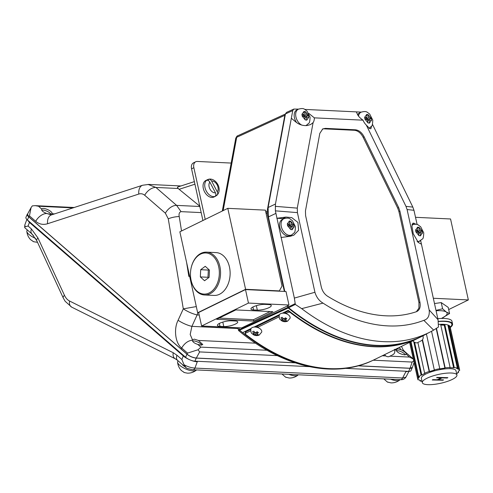 <?xml version="1.0" encoding="UTF-8"?>
<svg xmlns="http://www.w3.org/2000/svg" width="493" height="493" viewBox="0 0 493 493"><rect width="100%" height="100%" fill="white"/><g stroke="black" fill="none" stroke-linecap="round" stroke-linejoin="round"><path stroke-width="0.74" d="M198.704 312.808L197.662 312.759L179.859 231.802L227.784 208.342L265.37 210.141L282.051 286.02L279.34 290.907L245.588 289.299L227.784 208.342M197.662 312.759L245.588 289.299M278.822 291.16L279.34 290.907M448.685 309.561L468.35 299.935L433.335 298.259M415.531 217.308L450.553 218.978L468.35 299.935M418.52 342.05L419.494 341.76M420.147 341.409L420.812 340.946M422.828 335.456C424.116 339.313 421.484 340.663 421.546 340.589L421.182 340.805M418.286 342.352L418.021 342.487C417.891 342.573 415.383 343.954 412.894 340.743M390.148 355.94L391.122 355.65M391.775 355.299L392.44 354.837M394.455 349.346C395.743 353.198 393.112 354.553 393.174 354.479L392.81 354.689M389.914 356.242L389.649 356.371C389.519 356.464 387.011 357.838 384.522 354.633M283.339 312.71A5.626 3.359 15.5 0 1 286.39 313.271M281.491 317.634L282.107 317.295L283.771 318.977L285.527 317.825L286.809 318.805L285.053 319.951L286.908 320.955L285.7 321.547L283.845 320.542L282.279 321.017L280.998 320.043L282.563 319.569L280.899 317.886L281.491 317.634M279.229 315.218C279.056 320.277 280.412 319.168 281.509 320.666C283.45 321.874 285.478 322.04 287.579 321.171L290.075 318.213A5.626 3.359 15.5 0 0 287.092 314.053A5.626 3.359 15.5 0 0 280.653 313.659A5.626 3.359 15.5 0 0 279.229 315.218L279.346 314.78A5.626 3.359 15.5 0 1 279.389 314.645M285.053 319.951L285.62 317.911M282.92 318.281L282.563 319.569M282.809 318.675L282.279 321.017M284.362 318.681L283.845 320.542M282.908 318.749L283.253 318.577M285.958 320.598L285.7 321.547M284.997 318.262L285.429 318.595M254.967 326.6A5.626 3.359 15.5 0 1 258.018 327.161M253.119 331.524L253.735 331.185L255.399 332.867L257.155 331.715L258.431 332.689L256.68 333.841L258.529 334.846L257.321 335.437L255.473 334.433L253.907 334.907L252.626 333.927L254.191 333.459L252.527 331.771L253.119 331.524M250.857 329.102C250.678 334.168 252.034 333.052 253.137 334.556C255.078 335.764 257.106 335.93 259.207 335.055L261.703 332.103A5.626 3.359 15.5 0 0 258.72 327.944A5.626 3.359 15.5 0 0 252.28 327.549A5.626 3.359 15.5 0 0 250.857 329.102L250.974 328.671A5.626 3.359 15.5 0 1 251.017 328.529M256.68 333.841L257.247 331.795M254.548 332.171L254.191 333.459M254.437 332.565L253.907 334.907M255.984 332.572L255.473 334.433M254.536 332.633L254.881 332.467M257.586 334.482L257.321 335.437M256.625 332.153L257.056 332.479M293.853 224.857L294.167 226.971L291.708 226.558L292.183 229.72L290.543 229.448L290.069 226.287L287.61 225.874L287.296 223.767L289.755 224.179L289.28 221.012L290.919 221.289L291.394 224.451L293.853 224.857L291.591 225.967L291.677 226.57M290.161 235.672A9.003 5.99 -116.1 0 1 279.648 226.49A9.003 5.99 -116.1 0 1 282.249 219.496L283.752 218.756A9.003 5.99 -116.1 0 0 281.158 225.751A9.003 5.99 -116.1 0 0 291.671 234.933L290.161 235.672M290.919 221.289L289.428 222.016M290.223 227.285L291.708 226.558M288.978 224.555L289.132 225.56L291.591 225.967M289.132 225.56L291.394 224.451M287.524 225.27L289.755 224.179M308.476 115.282L308.797 117.389L306.338 116.983L306.812 120.144L305.173 119.873L304.699 116.705L302.24 116.299L301.919 114.191L304.378 114.598L303.904 111.436L305.543 111.708L306.024 114.869L308.476 115.282L306.215 116.391L306.307 116.995M296.644 122.621A9.003 5.99 -116.1 0 1 294.272 116.915A9.003 5.99 -116.1 0 1 296.872 109.921L298.382 109.181A9.003 5.99 -116.1 0 0 295.782 116.175A9.003 5.99 -116.1 0 0 301.784 125.093M305.543 111.708L304.058 112.441M304.847 117.71L306.338 116.983M303.608 114.98L303.756 115.978L306.215 116.391M303.756 115.978L306.024 114.869M302.147 115.695L304.378 114.598M371.186 118.277L371.5 120.384L369.041 119.972L369.516 123.139L367.877 122.862L367.402 119.7L364.943 119.294L364.623 117.186L367.088 117.593L366.607 114.431L368.246 114.703L368.727 117.864L371.186 118.277L368.918 119.386L369.01 119.99M357.665 114.801A9.003 5.99 -116.1 0 1 359.576 112.915L361.086 112.176A9.003 5.99 -116.1 0 0 358.491 116.095M368.246 114.703L366.761 115.43M367.55 120.705L369.041 119.972M366.311 117.975L366.459 118.973L368.918 119.386M366.459 118.973L368.727 117.864M364.851 118.684L367.088 117.593M422.15 230.983L422.47 233.097L420.011 232.684L420.486 235.845L418.847 235.574L418.372 232.413L415.913 232L415.593 229.892L418.058 230.305L417.577 227.137L419.216 227.415L419.697 230.576L422.15 230.983L419.888 232.092L419.981 232.696M412.056 224.882L412.019 224.9A9.003 5.99 -116.1 0 1 412.056 224.882C418.082 223.218 418.064 225.227 420.628 226.712L423.746 232.85C423.586 236.85 423.148 238.895 422.427 238.982L418.465 241.798A9.003 5.99 -116.1 0 1 417.744 242.069M419.216 227.415L417.731 228.142M418.52 233.411L420.011 232.684M417.281 230.681L417.429 231.685L419.888 232.092M417.429 231.685L419.697 230.576M415.821 231.396L418.058 230.305M419.216 337.693A195.24 129.881 -116.1 0 1 418.976 337.81A195.24 129.881 -116.1 0 1 361.554 345.494A195.24 129.881 -116.1 0 1 289.958 312.297L288.775 312.106L285.811 313.554M250.709 330.735L245.28 333.397L245.311 334.149A195.24 129.881 63.9 0 0 316.907 367.353A195.24 129.881 63.9 0 0 374.335 359.662L418.976 337.81M288.781 310.775L285.835 312.211L285.601 313.024M279.161 315.477L257.463 326.101L257.229 326.914M250.789 329.367L245.736 331.844L245.767 332.596M279.081 316.851L257.438 327.444M245.736 331.844L245.311 334.149M308.754 113.359L314.337 117.852A10.174 6.773 -116.1 0 1 313.098 122.628L310.578 124.563L307.194 125.53C303.096 125.888 299.368 124.754 296.003 122.122L291.338 118.24L292.75 110.598L285.441 113.938L268.118 207.51L268.414 216.932L284.8 291.449M371.543 126.153L370.89 128.728L369.732 128.605L366.305 125.074A10.174 6.773 -116.1 0 1 363.021 120.175C360.223 118.184 358.423 116.36 357.622 114.715L356.322 111.874L361.221 112.108M420.671 240.664L438.043 319.692L429.163 309.937C429.773 315.674 427.998 319.144 423.838 320.345A182.096 121.136 -116.1 0 1 387.954 325.898A182.096 121.136 -116.1 0 1 323.032 303.121C319.113 300.822 316.414 297.205 314.928 292.269L294.358 298.086L275.371 210.844L275.451 204.04L291.338 118.24M423.838 320.345L433.63 330.119A195.055 129.758 -116.1 0 1 430.531 331.807A195.055 129.758 -116.1 0 1 383.455 341.649A195.055 129.758 -116.1 0 1 301.673 308.643L295.325 304.434L294.358 298.086M287.894 305.524L288.639 307.737A195.24 129.881 63.9 0 0 423.425 335.493L430.531 331.807M298.518 109.119L293.803 109.076L286.495 112.41L285.441 113.938M283.857 218.713A10.174 6.773 63.9 0 0 282.865 218.578L276.813 218.288L285.965 217.062L291.764 217.623L297.932 222.429L298.585 230.299L293.828 235.179L290.192 236.27L281.035 237.503M290.962 236.147A10.174 6.773 63.9 0 0 291.77 234.884M306.245 125.61A10.174 6.773 63.9 0 0 306.399 125.302M293.803 109.076L292.75 110.598M304.803 109.415L356.322 111.874M372.461 124.304L412.844 207.115L405.973 206.357L366.305 125.074M429.163 309.937L407.095 209.543L413.96 210.295L412.844 207.115M413.96 210.295L417.127 224.555M438.043 319.692L438.462 327.025L433.63 330.119M421.447 244.208L418.323 242.482L413.257 233.731L411.914 226.201L412.943 223.144L414.095 223.267L412.185 224.204M415.944 224.284L414.095 223.267M363.021 120.175L314.337 117.852M301.673 308.643L323.032 303.121M275.371 210.844L297.415 212.619L314.928 292.269M297.415 212.619L297.273 208.12L275.23 206.339M313.098 122.628L297.273 208.12M407.095 209.543L405.973 206.357M325.362 128.365L355.478 129.801C358.966 130.214 361.844 132.549 364.117 136.801L398.683 207.627L399.903 211.115L419.931 302.197C420.788 307.121 419.623 310.288 416.443 311.693A171.404 114.025 -116.1 0 1 327.506 296.188C324.376 294.105 322.305 291.018 321.288 286.932L305.605 215.614L305.457 210.905L319.803 133.406L322.761 128.913L325.362 128.365L322.305 129.184M416.905 311.508L416.443 311.693M419.931 302.197L418.951 302.647L398.929 211.583L397.709 208.101L363.15 137.294C360.876 133.036 357.998 130.707 354.51 130.294L324.425 128.858M418.951 302.647L418.914 308.143L416.4 311.705M237.712 135.797A3.543 2.36 63.9 0 0 237.669 135.815A3.543 2.36 63.9 0 0 236.652 137.319A3.543 1.972 -169.5 0 0 235.74 138.354L222.312 211.022M282.353 313.191L288.214 310.325A195.24 129.881 63.9 0 0 374.132 346.524A195.24 129.881 63.9 0 0 419.451 337.576L421.25 336.694A195.24 129.881 -116.1 0 1 375.931 345.642A195.24 129.881 -116.1 0 1 288.251 308.014A0.857 0.364 -50.8 0 0 288.627 307.724M284.874 311.958L285.952 312.155M256.502 325.848L257.58 326.046M245.767 331.826L245.2 331.382M374.095 359.779A195.24 129.881 -116.1 0 1 373.86 359.89A195.24 129.881 -116.1 0 1 242.63 332.639L251.159 328.461M253.981 327.081L279.531 314.571M270.109 311.551L253.427 319.723L219.151 318.084M288.972 305.001L248.454 303.066L245.489 289.57L286.002 291.505L288.972 305.001L287.918 305.617M373.86 359.89C335.271 379.265 282.945 367.593 238.667 330.63L288.251 308.014L287.857 307.336L288.269 307.188M268.679 304.563A8.461 2.169 -12.4 0 1 271.267 305.524A8.461 2.169 -12.4 0 1 266.497 308.636A8.461 2.169 -12.4 0 1 257.328 310.122L253.544 309.937A8.461 2.169 -12.4 0 1 250.955 308.975A8.461 2.169 -12.4 0 1 255.725 305.863A8.461 2.169 -12.4 0 1 264.889 304.384L268.679 304.563M231.346 320.807L235.13 320.986A8.461 2.169 -12.4 0 1 237.718 321.947A8.461 2.169 -12.4 0 1 232.955 325.06A8.461 2.169 -12.4 0 1 223.785 326.539L219.995 326.36A8.461 2.169 -12.4 0 1 217.407 325.398A8.461 2.169 -12.4 0 1 222.177 322.286A8.461 2.169 -12.4 0 1 231.346 320.807M253.722 321.072L216.667 319.304L235.839 309.918L272.894 311.687L253.722 321.072L253.427 319.723M245.489 289.57L198.636 312.507L201.606 325.996L248.454 303.066M239.259 329.644C238.033 330.298 238.082 330.304 239.395 329.663L239.438 329.644A0.857 0.561 65.3 0 0 239.826 330.316M285.2 115.226A0.857 0.475 -169.5 0 0 284.837 115.307L236.695 137.3A3.543 2.348 -114.6 0 1 237.755 135.772L285.429 113.994M239.031 327.783L239.438 329.644L287.857 307.336L287.542 305.9L287.949 305.759M287.542 305.9L241.662 327.913L201.606 325.996M190.902 269.123L190.933 268.968A21.439 15.03 92.7 0 1 193.028 262.202A21.439 15.03 92.7 0 1 206.53 252.139A21.439 15.03 92.7 0 1 219.028 263.484A21.439 15.03 92.7 0 1 217.992 284.911A21.439 15.03 92.7 0 1 204.49 294.974A21.439 15.03 92.7 0 1 190.557 276.739L190.544 276.579A20.583 14.433 92.7 0 1 190.902 269.123A20.583 14.433 92.7 0 1 192.917 262.627A20.583 14.433 92.7 0 1 212.97 256.083A20.583 14.433 92.7 0 1 216.883 284.424A20.583 14.433 92.7 0 1 201.477 293.668A20.583 14.433 92.7 0 1 190.544 276.579M204.49 294.974L214.054 295.43A21.439 15.03 -87.3 0 0 227.563 285.367A21.439 15.03 -87.3 0 0 228.598 263.94A21.439 15.03 -87.3 0 0 216.1 252.601L206.53 252.139M209.457 270.139L209.106 277.349L204.552 280.739L200.343 276.918L200.694 269.702L205.248 266.312L209.457 270.139M200.694 269.702L208.329 270.072L208.909 269.64M200.343 276.918L207.978 277.282L208.329 270.072M208.527 277.781L207.978 277.282M417.898 342.536L424.639 373.213A21.439 5.503 -12.4 0 1 429.156 371.463L429.532 371.586A20.583 5.281 -12.4 0 1 434.487 370.101L434.315 369.916A21.439 5.503 -12.4 0 1 439.774 368.684L439.731 368.918A20.583 5.281 -12.4 0 1 444.896 368.117L445.154 367.846A21.439 5.503 -12.4 0 1 450.097 367.47L449.641 367.753A20.583 5.281 -12.4 0 1 453.634 367.852L454.263 367.575A21.439 5.503 -12.4 0 1 457.356 368.148L456.61 368.4A20.583 5.281 -12.4 0 1 458.361 369.374L459.186 369.158A21.439 5.503 -12.4 0 1 459.605 369.923A21.439 5.503 -12.4 0 1 459.612 370.533L458.773 370.693A20.583 5.281 -12.4 0 1 457.812 372.277L458.613 372.184A21.439 5.503 -12.4 0 1 456.641 373.743M422.236 339.991L429.156 371.463M426.408 333.952L434.315 369.916M431.548 331.271L439.774 368.684M436.484 328.393L445.154 367.846M440.785 325.103A20.583 5.281 -12.4 0 1 444.261 325.214L444.883 324.936A21.439 5.503 167.6 0 0 440.724 324.832L450.097 367.47M444.883 324.936L454.263 367.575M448.119 326.12A20.583 5.281 -12.4 0 1 448.987 326.736L449.807 326.52A21.439 5.503 167.6 0 0 447.983 325.509L457.356 368.148M449.807 326.52L459.186 369.158M458.453 371.469L458.613 372.184M438.357 321.356A24.41 6.261 -12.4 0 1 452.543 323.95A24.41 6.261 -12.4 0 1 450.282 327.512M437.815 318.657A24.41 6.261 -12.4 0 1 451.952 321.251L452.543 323.95M426.439 378.519A17.723 4.548 -12.4 0 1 445.161 373.306A17.723 4.548 -12.4 0 1 456.925 375.037A17.723 4.548 -12.4 0 1 452.796 379.166A17.723 4.548 -12.4 0 1 434.074 384.38A17.723 4.548 -12.4 0 1 422.31 382.648A17.723 4.548 -12.4 0 1 426.439 378.519M422.31 382.648L421.361 378.328A17.723 4.548 -12.4 0 1 425.49 374.205A17.723 4.548 -12.4 0 1 444.211 368.986A17.723 4.548 -12.4 0 1 455.976 370.718L456.925 375.037M438.351 379.604L437.587 379.585M441.592 377.502L440.908 377.854L436.551 377.761L437.248 377.398L447.878 377.656L447.176 378.02L441.999 377.891L438.388 379.764L443.564 379.893L442.868 380.251L432.238 379.992L432.94 379.628L437.297 379.739L440.908 377.866L440.822 377.484M442.782 379.869L442.868 380.251M447.096 377.638L447.176 378.02M441.913 377.509L441.999 377.891M438.271 379.234L438.388 379.764M410.552 341.932L418.563 378.359A20.583 5.281 -12.4 0 1 419.525 376.775L418.723 376.868A21.439 5.503 -12.4 0 1 421.084 375.062L421.786 375.037A20.583 5.281 -12.4 0 1 425.2 373.269L424.639 373.213M409.763 342.321L417.725 378.519L418.563 378.359M419.845 380.294L419.974 380.904L420.726 380.645A20.583 5.281 -12.4 0 1 418.97 379.678L418.15 379.893A21.439 5.503 -12.4 0 1 417.731 379.129A21.439 5.503 -12.4 0 1 417.725 378.519M448.987 326.736L458.361 369.374M444.261 325.214L453.634 367.852M436.2 328.572L444.896 368.117M422.513 339.659L429.532 371.586M414.613 342.419L421.786 375.037M413.787 341.865L421.084 375.062M422.02 381.354A21.439 5.503 -12.4 0 1 419.974 380.904M410.996 341.717L418.723 376.868M436.003 310.399L442.597 308.772L446.27 312.007L449.567 313.56L448.211 307.385L441.241 302.591L434.493 303.546M441.481 318.447A21.439 5.503 167.6 0 0 446.27 312.007A21.439 5.503 167.6 0 0 436.077 310.75M449.567 313.56L441.451 318.466M442.597 308.772L441.241 302.591M31.49 233.565A5.429 1.873 23.9 0 0 33.37 235.364M41.732 210.166A5.429 1.873 -156.1 0 1 42.866 210.061A5.429 1.873 -156.1 0 1 50.945 214.215M35.551 238.365A10.261 3.537 -156.1 0 1 26.832 231.365A10.261 3.537 -156.1 0 1 27.479 230.083M26.832 231.365C27.158 234.68 28.446 237.472 30.702 239.746L33.672 241.73L37.523 242.316M298.222 374.785A10.261 3.537 -156.1 0 1 297.821 375.247A10.261 3.537 -156.1 0 1 294.925 375.814A10.261 3.537 -156.1 0 1 288.738 374.335M281.99 374.008L285.552 377.139L289.181 378.014C292.324 378.119 295.202 377.194 297.821 375.247M182.25 364.413A5.429 1.873 23.9 0 0 184.82 366.644M192.492 341.014A5.429 1.873 -156.1 0 1 193.626 340.909A5.429 1.873 -156.1 0 1 201.729 345.112M196.43 369.923A10.261 3.537 -156.1 0 1 196.029 370.385A10.261 3.537 -156.1 0 1 193.133 370.952A10.261 3.537 -156.1 0 1 183.193 367.704A10.261 3.537 -156.1 0 1 177.591 362.213A10.261 3.537 -156.1 0 1 178.238 360.931M177.591 362.213C177.918 365.529 179.206 368.32 181.461 370.594L184.431 372.579L187.383 373.158C190.526 373.256 193.41 372.332 196.029 370.385M412.407 367.377A7.148 2.465 -156.1 0 1 412.351 367.55L410.989 370.619A7.148 2.465 -156.1 0 1 408.672 371.383L345.346 368.357M309.29 366.638L194.908 361.178A7.148 2.465 -156.1 0 1 185.602 357.277L27.386 219.958A7.148 2.465 -156.1 0 1 25.944 217.302L27.3 214.233A7.148 2.465 -156.1 0 1 27.707 213.796M194.908 361.178L196.263 358.109A7.148 2.465 -156.1 0 1 186.958 354.208L28.748 216.889A7.148 2.465 -156.1 0 1 27.3 214.233M196.263 358.109L295.221 362.836M358.078 365.837L410.034 368.314L408.672 371.383M412.351 367.55A7.148 2.465 -156.1 0 1 410.034 368.314M408.5 371.377L405.844 371.734L406.053 371.26M197.477 361.301L197.268 361.776C193.219 361.702 186.397 358.725 183.242 355.903L29.414 222.392L27.374 219.946M183.458 355.416L181.899 359.545L183.994 364.672C187.543 366.712 191.192 367.846 194.938 368.08A3.433 2.403 92.7 0 1 192.751 369.75L400.415 379.665A3.433 2.403 -87.3 0 0 402.602 377.995L405.992 377.077L408.931 371.389M192.751 369.75L187.1 368.4L186.212 367.84L183.994 364.672M25.014 227.932L24.65 227.384L24.835 224.987L25.106 226.768L28.07 226.028L29.629 221.899M24.65 227.384L25.106 226.768M37.936 237.946L64.441 295.264A7.148 2.718 155.2 0 0 63.258 297.969L36.753 240.652L32.033 234.033A7.148 4.462 -49 0 1 31.41 228.931L37.936 237.946A7.148 2.718 155.2 0 0 36.753 240.652M396.187 350.708A5.429 1.873 -156.1 0 1 397.21 350.628A5.429 1.873 -156.1 0 1 405.314 354.831M400.014 379.647A10.261 3.537 -156.1 0 1 399.62 380.103A10.261 3.537 -156.1 0 1 396.717 380.676A10.261 3.537 -156.1 0 1 390.536 379.191M383.788 378.87L387.344 382.001L390.974 382.876C394.117 382.975 396.994 382.057 399.62 380.103M399.275 347.454L401 349.734L397.888 348.878L395.922 349.876L394.671 349.814M401 349.734L401.998 350.19C405.16 351.996 406.596 353.389 406.312 354.368L404.537 354.855C399.878 353.986 397.007 352.322 395.922 349.876L395.984 349.629M406.374 354.27L409.424 357.068L413.307 359.021M255.534 343.171L198.42 340.447L194.304 339.159L192.473 339.776L190.187 334.507L191.906 326.36A10.747 2.231 -155.5 0 1 178.096 320.271L183.297 308.852L196.3 306.578M198.42 340.447L202.796 344.527L200.947 345.137L197.767 344.41C194.31 343.251 192.498 341.84 192.319 340.182L192.473 339.776L192.319 340.182C188.055 340.681 184.505 343.288 181.671 347.996C175.366 343.467 173.499 328.997 178.096 320.271M72.995 207.892L51.247 206.857L50.064 206.357L51.254 206.863L38.571 206.259L35.2 205.649L32.31 205.883L31.09 207.565L29.444 215.891L35.706 221.326C39.224 224.266 43.187 225.067 47.581 223.73L138.792 194.057A10.747 6.729 -108 0 1 142.606 185.245L51.395 214.923A10.747 6.729 72 0 0 47.581 223.73M51.395 214.923L46.866 213.512C43.033 212.101 41.307 210.591 41.689 208.964A5.688 1.96 -156.1 0 1 43.476 208.465A5.688 1.96 -156.1 0 1 49.429 210.517A5.688 1.96 -156.1 0 1 52.036 213.679A5.688 1.96 -156.1 0 1 51.999 213.752L54.6 213.876M46.971 213.549L50.218 214.221L51.999 213.752M147.986 184.413L155.924 187.439L178.256 188.505C177.227 187.562 177.197 187.057 178.158 186.989M148.658 184.419L180.956 185.96M31.09 207.565L27.497 214.184L28.896 216.902L187.112 354.251C189.984 356.421 193.053 357.684 196.319 358.041L294.974 362.756M41.634 209.075L38.571 206.259M178.256 188.505L179.119 189.312L194.938 184.203M199.764 206.154L179.119 189.312M358.294 365.775L410.028 368.246L412.394 367.408L414.083 362.54M199.197 315.039L197.114 314.941C192.381 313.788 187.778 311.761 183.297 308.852L168.273 218.83A10.747 3.315 -9.5 0 1 179.218 216.532C178.725 213.808 179.341 212.181 181.06 211.645L176.605 205.384L199.838 206.493M189.657 276.363L188.85 276.444L186.6 262.449M181.541 230.983L179.218 216.532M49.898 206.351L35.2 205.649M181.06 211.645L201.181 212.6M186.995 354.116L181.122 349.013L181.671 347.996L187.55 353.099L187.112 354.251M413.719 360.901L412.166 362.059L410.028 368.246M277.349 355.626L199.634 351.916L198.087 349.747L187.55 353.099M267.083 350.27L200.885 347.115L198.087 349.747M202.919 220.513L191.555 168.822A6.859 4.566 -116.1 0 1 193.422 162.893L195.727 161.766A6.859 4.566 -116.1 0 1 197.317 161.451L231.174 163.066M205.224 219.391L193.854 167.694A6.859 4.566 -116.1 0 1 195.727 161.766M207.276 179.772L205.821 180.487A9.207 6.126 63.9 0 0 205.593 180.604A9.207 6.126 63.9 0 0 204.453 191.617A9.207 6.126 63.9 0 0 213.913 197.021L215.373 196.306A9.207 6.126 -116.1 0 1 214.646 196.578L214.874 196.467A9.207 6.126 -116.1 0 1 206.228 190.964A9.207 6.126 -116.1 0 1 206.444 180.407L206.216 180.518A9.207 6.126 -116.1 0 1 207.048 179.896A9.207 6.126 -116.1 0 1 207.276 179.772A9.207 6.126 -116.1 0 1 208.003 179.501L208.231 179.384C209.543 178.959 210.677 179.526 211.639 181.097L217.247 191.783A6.23 4.147 63.9 0 0 217.154 184.893A6.23 4.147 63.9 0 0 211.639 181.097M208.231 179.384L208.527 179.273C215.379 177.418 222.928 188.572 217.086 195.154L216.433 195.561A9.207 6.126 -116.1 0 1 215.601 196.183A9.207 6.126 -116.1 0 1 215.373 196.306M215.459 192.806L209.852 182.12A6.23 4.147 63.9 0 0 209.944 189.01A6.23 4.147 63.9 0 0 215.459 192.806C216.205 194.476 216.008 195.696 214.874 196.467M206.444 180.407C207.756 179.976 208.896 180.549 209.852 182.12M216.661 195.45C217.795 194.68 217.992 193.459 217.247 191.783M216.433 195.561L215.909 194.569M208.644 180.721L208.003 179.501M413.023 340.725L417.479 338.543M384.651 354.609L389.106 352.433M283.401 318.688A1.689 1.011 15.5 0 1 284.128 318.805M285.404 319.778A1.689 1.011 15.5 0 1 285.429 320.24M284.221 320.832A1.689 1.011 15.5 0 1 283.493 320.715M282.212 319.741A1.689 1.011 15.5 0 1 282.193 319.279M255.023 332.578A1.689 1.011 15.5 0 1 255.756 332.689M257.032 333.669A1.689 1.011 15.5 0 1 257.056 334.131M255.849 334.722A1.689 1.011 15.5 0 1 255.115 334.605M253.84 333.632A1.689 1.011 15.5 0 1 253.815 333.169M287.401 223.785L289.299 221.147M290.938 221.419L293.748 224.845M294.068 226.953L292.164 229.584M290.525 229.313L287.715 225.893M302.024 114.203L303.928 111.572M305.568 111.843L308.378 115.263M298.382 109.181C304.409 107.511 304.391 109.526 306.954 111.011L310.072 117.143C309.912 121.149 309.475 123.195 308.754 123.281L306.301 125.351A9.003 5.99 -116.1 0 1 305.592 125.623M308.692 117.371L306.794 120.009M305.155 119.737L302.345 116.317M364.734 117.198L366.632 114.561M368.271 114.838L371.081 118.258M371.395 120.366L369.497 123.003M367.858 122.732L365.048 119.306M415.698 229.911L417.602 227.273M419.241 227.544L422.051 230.97M419.974 241.059A9.003 5.99 -116.1 0 1 417.053 241.36M422.365 233.078L420.467 235.716M418.828 235.438L416.018 232.018M288.775 312.106L289.095 311.021M289.958 312.297L290.1 311.81M295.325 304.434L288.639 307.737M275.747 213.463L268.414 216.932M288.232 307.059L294.95 303.743M275.451 204.04L268.118 207.51M282.865 218.578L285.965 217.062M354.51 130.294L355.478 129.801M364.117 136.801L363.15 137.294M398.929 211.583L399.903 211.115M397.709 208.101L398.683 207.627M426.463 333.921A195.24 129.881 -116.1 0 1 421.25 336.694L426.488 333.909M239.395 329.663A0.857 0.573 63.9 0 0 239.795 330.335A195.24 129.881 63.9 0 0 242.63 332.639M267.828 212.797L267.114 213.007L267.064 211.448L284.837 115.307L285.404 114.123M256.354 305.666L257.328 310.122M252.903 307.022L253.544 309.937M223.785 326.539L222.805 322.089M219.354 323.439L219.995 326.36M265.789 212.052L267.064 211.448A0.857 0.475 10.5 0 1 267.779 211.392M284.356 291.425L267.114 213.007L266.103 213.487M223.144 210.616L236.695 137.3A3.543 1.972 -169.5 0 0 236.652 137.319M459.605 369.923L450.115 326.748A21.439 5.503 167.6 0 0 438.659 324.394M438.382 321.553A23.726 6.089 -12.4 0 1 450.201 327.136M186.958 354.208L185.602 357.277M27.386 219.958L28.748 216.889M197.268 361.776L194.938 368.08L402.602 377.995L405.844 371.734M64.441 295.264C65.735 298.019 67.442 299.941 69.562 301.026L173.222 352.729L176.944 355.243L181.899 359.545M28.07 226.028L31.41 228.931M176.944 355.243A7.148 4.462 131 0 0 177.566 360.346L186.206 367.846M32.033 234.039A7.148 4.462 -49 0 1 32.033 234.033L25.007 227.939M177.566 360.346L175.335 358.83A7.148 4.967 -63.5 0 1 173.222 352.729M69.562 301.026A7.148 4.967 116.5 0 0 71.682 307.127L65.156 301.297L63.258 297.969M238.02 328.56L191.906 326.36L197.114 314.941A10.747 7.537 -87.3 0 0 197.711 312.759M138.792 194.057C140.967 193.398 142.939 193.792 144.696 195.253A10.747 6.705 -49 0 1 155.924 187.439L176.605 205.384A10.747 6.705 -49 0 0 165.377 213.198L144.696 195.253M168.273 218.83L165.377 213.198M28.896 216.902L29.444 215.891M46.866 213.512A10.747 6.705 131 0 0 35.706 221.326M401.468 346.382L403.034 349.617L404.402 351.25L401.998 350.19M412.166 362.059L373.226 360.204M199.634 351.916L196.319 358.041M409.424 357.068L390.074 356.143M385.637 355.934L382.278 355.773M197.767 344.41L200.885 347.115M191.555 168.822L193.854 167.694M291.671 234.933L294.124 232.856C294.845 232.77 295.289 230.724 295.443 226.725L292.331 220.587C289.767 219.102 289.779 217.093 283.752 218.756M306.301 125.351L305.752 125.623M369.004 128.346L371.457 126.27C372.178 126.183 372.622 124.144 372.776 120.138L369.664 114.006C367.094 112.521 367.112 110.506 361.086 112.176M245.52 332.079L245.064 333.632M237.755 135.772L237.669 135.815C237.293 135.637 236.652 136.481 235.74 138.354M237.842 327.728L238.667 330.63M417.731 379.129L409.646 342.376M33 241.428L33.672 241.73M285.552 377.139L286.223 377.435M183.76 372.277L184.431 372.579M24.823 224.962L26.856 219.459M400.415 379.665C402.744 379.924 404.599 379.055 405.979 377.059M175.335 358.83L71.682 307.127M387.344 382.001L388.016 382.297M142.606 185.245L148.658 184.431M177.659 187.026L194.371 181.627M74.19 207.504L50.058 206.351M413.294 358.972L404.396 351.25"/></g></svg>
